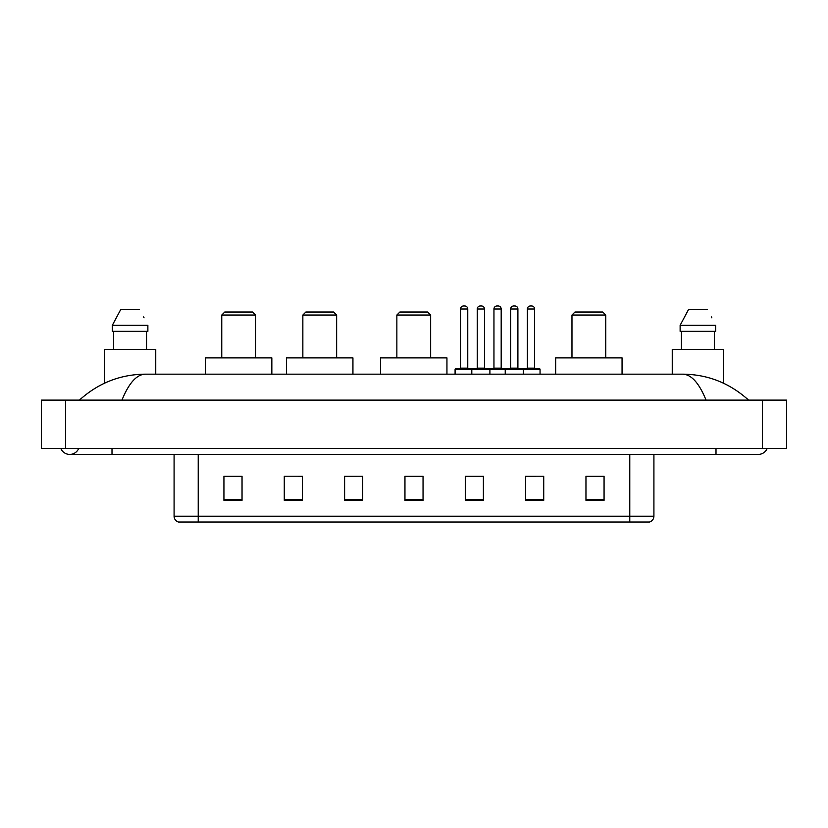 <?xml version="1.0" encoding="UTF-8"?>
<svg xmlns="http://www.w3.org/2000/svg" width="828" height="828" viewBox="0 0 828 828"><rect width="100%" height="100%" fill="white"/><g stroke="black" fill="none" stroke-linecap="round" stroke-linejoin="round"><path stroke-width="1.24" d="M60.806 448.393A9.657 9.657 0 0 0 78.712 448.393A9.657 9.657 0 0 1 60.806 448.393A9.657 9.657 0 0 0 69.759 454.427A9.657 9.657 0 0 1 60.806 448.393M767.194 448.393A9.657 9.657 0 0 1 758.241 454.427A9.657 9.657 0 0 0 767.194 448.393A9.657 9.657 0 0 1 758.241 454.427A9.657 9.657 0 0 0 767.194 448.393M706.056 400.121C699.132 383.085 691.359 374.432 682.727 374.173L145.273 374.173C136.641 374.432 128.868 383.085 121.944 400.121M65.536 400.121L786.6 400.121L786.6 448.393L41.4 448.393L41.4 400.121L65.536 400.121L65.536 448.393M682.727 374.173C707.64 374.37 729.592 383.012 748.584 400.121L746.535 398.258M81.465 398.258L79.416 400.121C98.315 383.053 120.267 374.401 145.273 374.173M629.777 522.013L629.777 516.217L653.913 516.217C653.747 519.104 652.298 521.04 649.566 522.013L178.434 522.013A6.034 6.034 0 0 1 174.087 516.217L174.087 454.427M604.067 500.35L604.067 476.214L585.965 476.214L585.965 500.35L604.067 500.35M543.727 500.35L543.727 476.214L525.625 476.214L525.625 500.35L543.727 500.35M483.386 500.35L483.386 476.214L465.284 476.214L465.284 500.35L483.386 500.35M242.035 500.35L242.035 476.214L223.933 476.214L223.933 500.35L242.035 500.35M302.375 500.35L302.375 476.214L284.273 476.214L284.273 500.35L302.375 500.35M362.716 500.35L362.716 476.214L344.614 476.214L344.614 500.35L362.716 500.35M423.046 500.35L423.046 476.214L404.954 476.214L404.954 500.35L423.046 500.35M618.795 522.013L198.223 522.013L198.223 516.217L629.777 516.217L629.777 454.427M526.473 476.328L535.53 476.328M362.716 476.214L344.614 476.328L362.716 476.214M298.028 476.328L302.375 476.328M476.328 476.328L468.669 476.328M423.046 476.328L404.954 476.328M242.035 476.328L223.933 476.328M483.386 476.328L465.284 476.328M604.067 476.328L585.965 476.328M155.747 374.173L155.747 349.437L104.452 349.437L104.452 383.229M146.556 331.335L146.556 349.437L146.556 331.335M112.329 325.3L120.681 309.61L112.329 325.3L112.329 331.335L147.87 331.335L147.87 325.3L112.329 325.3M144.062 317.849L143.586 316.938M113.643 331.335L113.643 349.437M139.518 309.61L120.681 309.61M221.759 315.044L255.552 315.044L252.53 312.021L224.771 312.021L221.759 315.044L221.759 357.882M255.552 315.044L255.552 357.882M271.843 374.173L271.843 357.882L205.468 357.882L205.468 374.173M302.851 315.044L336.644 315.044L333.622 312.021L305.874 312.021L302.851 315.044L302.851 357.882M336.644 315.044L336.644 357.882M352.935 374.173L352.935 357.882L286.56 357.882L286.56 374.173M396.86 315.044L430.653 315.044L427.641 312.021L399.883 312.021L396.86 315.044L396.86 357.882M430.653 315.044L430.653 357.882M446.944 374.173L446.944 357.882L380.569 357.882L380.569 374.173M571.972 315.044L605.765 315.044L602.743 312.021L574.984 312.021L571.972 315.044L571.972 357.882M605.765 315.044L605.765 357.882M622.056 374.173L622.056 357.882L555.681 357.882L555.681 374.173M723.548 383.229L723.548 349.437L672.253 349.437L672.253 374.173M680.13 325.3L688.482 309.61L680.13 325.3L680.13 331.335L715.671 331.335L715.671 325.3L680.13 325.3M711.863 317.849L711.387 316.938M681.444 331.335L681.444 349.437M714.357 349.437L714.357 331.335M707.319 309.61L688.482 309.61M522.551 368.75L539.442 368.75A0.6 0.6 0 0 1 540.053 369.35L471.805 369.35A0.6 0.6 0 0 1 472.405 368.75L489.307 368.75A0.6 0.6 0 0 1 489.907 369.35L489.907 374.173M484.473 368.139A0.6 0.6 0 0 0 485.084 368.75L476.628 368.75A0.6 0.6 0 0 0 477.238 368.139L484.473 368.139L484.473 309.01A3.012 3.012 0 0 0 481.461 305.987L480.25 305.987L481.461 305.987M484.473 309.01L477.238 309.01A3.012 3.012 0 0 1 480.25 305.987M477.238 309.01L477.238 368.139M472.591 368.75L455.7 368.75A0.6 0.6 0 0 0 455.089 369.35L471.805 369.35L471.805 374.173M505.235 374.173L505.235 369.35A0.6 0.6 0 0 1 505.836 368.75L522.737 368.75A0.6 0.6 0 0 1 523.337 369.35L523.337 374.173M517.904 368.139A0.6 0.6 0 0 0 518.504 368.75L510.058 368.75A0.6 0.6 0 0 0 510.669 368.139L517.904 368.139L517.904 309.01A3.012 3.012 0 0 0 514.892 305.987L513.681 305.987L514.892 305.987M517.904 309.01L510.669 309.01A3.012 3.012 0 0 1 513.681 305.987M510.669 309.01L510.669 368.139M460.523 309.01A3.012 3.012 0 0 1 463.535 305.987L464.746 305.987A3.012 3.012 0 0 1 467.758 309.01L460.523 309.01L460.523 368.139A0.6 0.6 0 0 1 459.923 368.75M467.758 309.01L467.758 368.139A0.6 0.6 0 0 0 468.369 368.75M455.089 369.35L455.089 374.173M506.022 368.75L489.12 368.75M493.954 309.01A3.012 3.012 0 0 1 496.966 305.987L498.177 305.987A3.012 3.012 0 0 1 501.188 309.01L493.954 309.01L493.954 368.139A0.6 0.6 0 0 1 493.343 368.75M501.188 309.01L501.188 368.139A0.6 0.6 0 0 0 501.799 368.75M527.374 309.01A3.012 3.012 0 0 1 530.396 305.987L531.607 305.987A3.012 3.012 0 0 1 534.619 309.01L527.374 309.01L527.374 368.139A0.6 0.6 0 0 1 526.774 368.75M534.619 309.01L534.619 368.139A0.6 0.6 0 0 0 535.219 368.75M540.053 369.35L540.053 374.173M716.003 448.393L716.003 454.427L758.241 454.427M111.997 448.393L111.997 454.427L716.003 454.427M762.464 400.121L762.464 448.393M174.087 516.217L198.223 516.217L198.223 454.427M423.046 499.512L404.954 499.512M362.716 499.512L344.614 499.512M302.375 499.512L284.273 499.512M242.035 499.512L223.933 499.512M483.386 499.512L465.284 499.512M543.727 499.512L525.625 499.512M604.067 499.512L585.965 499.512M460.523 368.139L467.758 368.139M493.954 368.139L501.188 368.139M527.374 368.139L534.619 368.139M111.997 454.427L69.759 454.427M653.913 516.217L653.913 454.427"/></g></svg>
